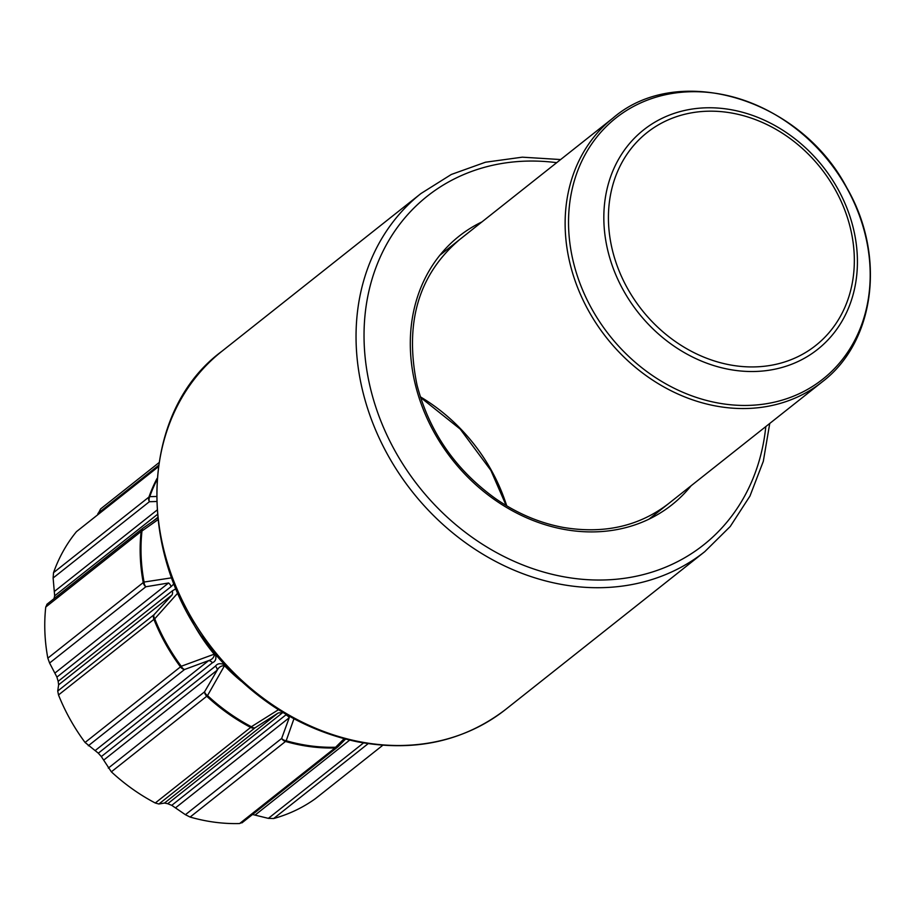 <?xml version="1.0" encoding="UTF-8"?>
<svg xmlns="http://www.w3.org/2000/svg" width="915" height="915" viewBox="0 0 915 915"><rect width="100%" height="100%" fill="white"/><g stroke="black" fill="none" stroke-linecap="round" stroke-linejoin="round"><path stroke-width="1.37" d="M177.807 593.023L154.738 618.803A180.175 151.444 51.6 0 0 181.261 666.257L215.197 653.825C216.672 658.354 215.757 661.328 212.452 662.735A6.016 5.055 51.6 0 0 208.723 660.573L184.544 669.506A6.016 5.055 -128.4 0 1 180.461 666.875A180.381 151.615 -128.4 0 1 153.914 619.364A6.016 5.055 -128.4 0 1 153.96 614.777L172.054 594.944A6.016 5.055 51.6 0 0 172.294 590.884L175.955 588.745M212.452 662.735L98.317 753.182A168.349 141.505 51.6 0 0 101.336 756.568L215.471 666.12C217.53 663.306 220.79 662.952 225.262 665.068M282.872 712.442L281.877 713.265A6.016 5.055 51.6 0 0 277.908 713.162L255.125 727.757L158.89 804.011L155.264 803.004A180.381 151.615 -128.4 0 1 111.356 771.825L101.336 756.568M281.877 713.265L167.742 803.713A168.349 141.505 51.6 0 0 171.757 805.337L286.372 714.512M157.208 514.573L54.671 595.825A168.349 141.505 51.6 0 0 54.008 598.673M173.93 583.85L171.059 586.652A6.016 5.055 51.6 0 0 168.577 582.992L145.828 586.767L49.593 663.032L47.832 658.16A180.381 151.615 -128.4 0 1 45.75 607.045L47.191 604.152M171.059 586.652L56.924 677.089A168.349 141.505 51.6 0 0 58.16 681.332L172.294 590.884M97.562 514.802L100.639 508.9L158.855 462.761L100.639 508.9M315.503 798.589L382.745 745.302L315.503 798.589A180.381 151.615 -128.4 0 1 273.677 818.525L268.358 818.365L252.529 814.487M242.429 822.185L239.616 823.546A180.381 151.615 -128.4 0 1 190.114 817.061L185.413 814.705L281.648 738.451L289.231 717.737A6.016 5.055 51.6 0 0 285.892 714.889M185.413 814.705L171.757 805.337M108.313 768.108L204.548 691.843L217.267 670.112A6.016 5.055 51.6 0 0 215.471 666.12M167.742 803.713L164.494 803.05L158.89 804.011M98.317 753.182L85.072 742.477A180.381 151.615 -128.4 0 1 58.514 694.954L57.725 691.031L58.629 684.82L58.16 681.332M56.924 677.089L49.593 663.032M54.671 595.825L53.116 577.994L53.527 572.664A180.381 151.615 -128.4 0 1 76.471 531.638L158.284 466.696M156.442 501.489L149.351 501.729L53.116 577.994M156.9 479.918A180.175 151.444 51.6 0 0 149.751 496.651L156.362 496.49M157.723 519.869L141.985 530.986A180.175 151.444 51.6 0 0 144.067 582.043L171.608 577.834M103.841 759.988L217.267 670.112C218.845 667.092 221.258 665.628 224.495 665.708L207.522 695.583A180.175 151.444 51.6 0 0 251.373 726.727L278.457 709.708M293.955 718.744L286.189 740.761A180.175 151.444 51.6 0 0 335.633 747.235L344.154 738.702M241.366 681.275A168.554 141.676 -128.4 0 1 224.495 665.708L225.216 665.102M85.072 742.477L181.261 666.257A6.016 3.969 69.5 0 0 184.544 669.506L88.309 745.759M188.879 615.029A168.554 141.676 -128.4 0 0 214.407 654.454C213.984 657.519 212.097 659.555 208.723 660.573L95.309 750.449M57.725 691.031L153.96 614.777A6.016 3.752 42.5 0 0 154.738 618.803A6.016 1.098 -21.7 0 0 153.914 619.364L58.514 694.954M648.952 519.171L822.116 381.955A168.349 141.505 -128.4 0 1 609.481 341.387A168.349 141.505 -128.4 0 1 612.993 118.058L439.841 255.274M344.783 739.88L345.744 739.126M152.668 521.424L157.483 517.604M202.398 636.6A168.349 141.505 51.6 0 0 215.197 653.825M835.178 189.565A135.797 114.146 51.6 0 0 622.406 161.681A135.797 114.146 51.6 0 0 736.552 365.92A135.797 114.146 51.6 0 0 835.178 189.565M158.455 465.472L97.928 513.429M592.028 309.293A166.587 140.029 51.6 0 0 800.202 393.233A166.587 140.029 51.6 0 0 846.695 187.861A166.587 140.029 51.6 0 0 638.521 103.921A166.587 140.029 51.6 0 0 592.028 309.293M623.584 290.684A140.052 117.726 -128.4 0 1 662.666 118.035A140.052 117.726 -128.4 0 1 837.671 188.604A140.052 117.726 -128.4 0 1 798.589 361.253A140.052 117.726 -128.4 0 1 623.584 290.684M268.358 818.365L363.529 742.934M349.69 740.109L255.251 814.945M368.139 743.666L273.677 818.525M289.231 717.737L175.817 807.613M239.616 823.546L335.004 747.955A180.381 151.615 -128.4 0 1 285.503 741.47L190.114 817.061M155.264 803.004L250.664 727.414A180.381 151.615 -128.4 0 1 206.756 696.235L111.356 771.825M164.494 803.05L277.908 713.162M172.054 594.944L58.629 684.82M47.832 658.16L143.232 582.569A180.381 151.615 -128.4 0 1 141.139 531.455L45.75 607.045M55.163 672.868L168.577 582.992M53.527 572.664L148.928 497.074A180.381 151.615 -128.4 0 1 157.003 478.534M158.261 466.833L76.471 531.638M54.809 591.101L156.865 510.227M149.351 501.729A6.016 5.055 -128.4 0 1 148.928 497.074A6.016 2.882 19.5 0 1 149.751 496.651A6.016 5.021 87.8 0 0 149.351 501.729M143.426 527.898A6.016 3.683 55.1 0 0 143.117 528.081A6.016 3.683 55.1 0 0 141.985 530.986A6.016 2.482 6.3 0 0 141.139 531.455A6.016 5.055 -128.4 0 1 142.82 528.298A6.016 5.055 -128.4 0 1 143.015 528.149M145.828 586.767A6.016 5.055 -128.4 0 1 143.232 582.569A6.016 1.739 -10.5 0 1 144.067 582.043A6.016 4.449 80.1 0 0 145.828 586.767M206.756 696.235A6.016 5.055 -128.4 0 1 204.548 691.843A6.016 4.083 30.6 0 0 207.522 695.583A6.016 0.583 -47.1 0 1 206.756 696.235M255.125 727.757A6.016 5.055 -128.4 0 1 250.664 727.414A6.016 1.521 -62.3 0 0 251.373 726.727A6.016 3.706 57.3 0 0 255.125 727.757M285.503 741.47A6.016 5.055 -128.4 0 1 281.648 738.451A6.016 4.609 20.6 0 0 286.189 740.761A6.016 2.105 -74 0 1 285.503 741.47M338.047 746.686A6.016 5.055 -128.4 0 1 337.692 747.006A6.016 5.055 -128.4 0 1 335.004 747.955A6.016 2.756 -91.6 0 0 335.633 747.235A6.016 3.717 44.7 0 0 338.23 746.514L345.573 739.08M691.065 485.808A171.357 144.032 -128.4 0 1 452.559 459.993A171.357 144.032 -128.4 0 1 481.942 221.91M556.697 162.676A222.459 186.992 51.6 0 0 364.033 334.375A222.459 186.992 51.6 0 0 554.627 574.894A222.459 186.992 51.6 0 0 765.809 426.562M704.802 551.631A228.476 192.047 -128.4 0 1 412.379 491.835A228.476 192.047 -128.4 0 1 421.003 193.5L221.888 351.28A228.476 192.047 51.6 0 0 213.264 649.627A228.476 192.047 51.6 0 0 505.686 709.411L704.802 551.631L730.25 526.48L749.98 496.033L763.316 461.297L769.744 423.451M420.328 396.813A168.349 141.505 -128.4 0 1 491.195 470.001A168.349 141.505 -128.4 0 1 506.704 505.823M157.529 518.039L143.117 528.081A6.016 6.016 0 0 0 142.82 528.298L46.837 604.357M338.23 746.514A6.016 6.016 0 0 1 337.692 747.006L241.915 822.894M822.116 381.955C874.66 342.347 886.463 256.234 846.89 187.918C799.538 97.356 677.432 62.231 612.993 118.058M421.003 193.5L451.312 174.468L485.465 162.218L522.316 157.174L560.632 159.553M221.888 351.28C133.876 415.902 135.294 572.973 226.28 666.257C263.875 706.025 307.474 731.188 357.056 741.733C414.14 752.37 463.688 741.596 505.686 709.411M506.167 505.492L490.863 470.379L460.222 429.112L420.523 397.419M459.616 239.604C418.441 274.637 404.247 323.144 417.046 385.135C429.329 431.949 455.487 469.772 495.518 498.606C517.055 513.475 539.77 523.106 563.663 527.498C604.357 534.177 639.391 526.182 668.728 503.502"/></g></svg>
